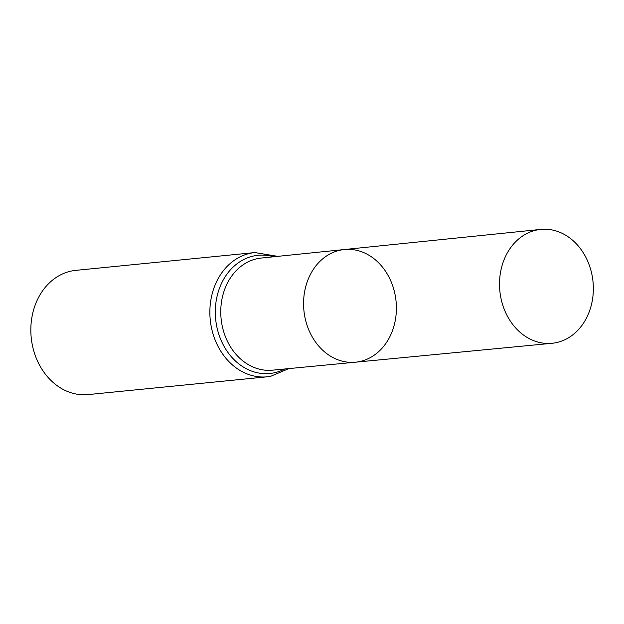 <?xml version="1.0" encoding="UTF-8"?>
<svg xmlns="http://www.w3.org/2000/svg" width="624" height="624" viewBox="0 0 624 624"><rect width="100%" height="100%" fill="white"/><g stroke="black" fill="none" stroke-linecap="round" stroke-linejoin="round"><path stroke-width="0.94" d="M358.535 361.764A56.597 46.309 -95.7 0 1 355.454 362.193A56.597 46.309 -95.7 0 1 303.904 310.432A56.597 46.309 -95.7 0 1 344.269 249.545A56.597 46.309 -95.7 0 1 395.85 299.387A56.597 46.309 -95.7 0 1 358.535 361.764M288.904 368.589L270.637 376.327L267.22 376.802A62.423 51.067 84.3 0 1 210.233 319.73A62.423 51.067 84.3 0 1 254.881 252.572L75.847 270.356A62.423 51.067 84.3 0 0 31.2 337.514A62.423 51.067 84.3 0 0 88.187 394.579L267.22 376.802A62.423 51.067 84.3 0 0 270.481 376.35M344.269 249.545L261.269 258.047A56.339 46.09 84.3 0 0 221.091 318.653A56.339 46.09 84.3 0 0 272.407 370.172L355.454 362.193A56.597 46.309 -95.7 0 1 303.904 310.432A56.597 46.309 -95.7 0 1 344.269 249.545L540.657 229.421A57.221 46.816 -95.7 0 1 592.8 279.809A57.221 46.816 -95.7 0 1 555.079 342.865A57.221 46.816 -95.7 0 1 551.967 343.294A57.221 46.816 -95.7 0 1 500.042 292.734A57.221 46.816 -95.7 0 1 537.787 229.827A57.221 46.816 -95.7 0 1 540.657 229.421M273.608 256.784A59.381 48.578 84.3 0 0 215.303 311.649A59.381 48.578 84.3 0 0 272.977 373.051A59.381 48.578 84.3 0 0 284.747 368.987M254.881 252.572L277.758 256.363M355.454 362.193L551.967 343.294"/></g></svg>
